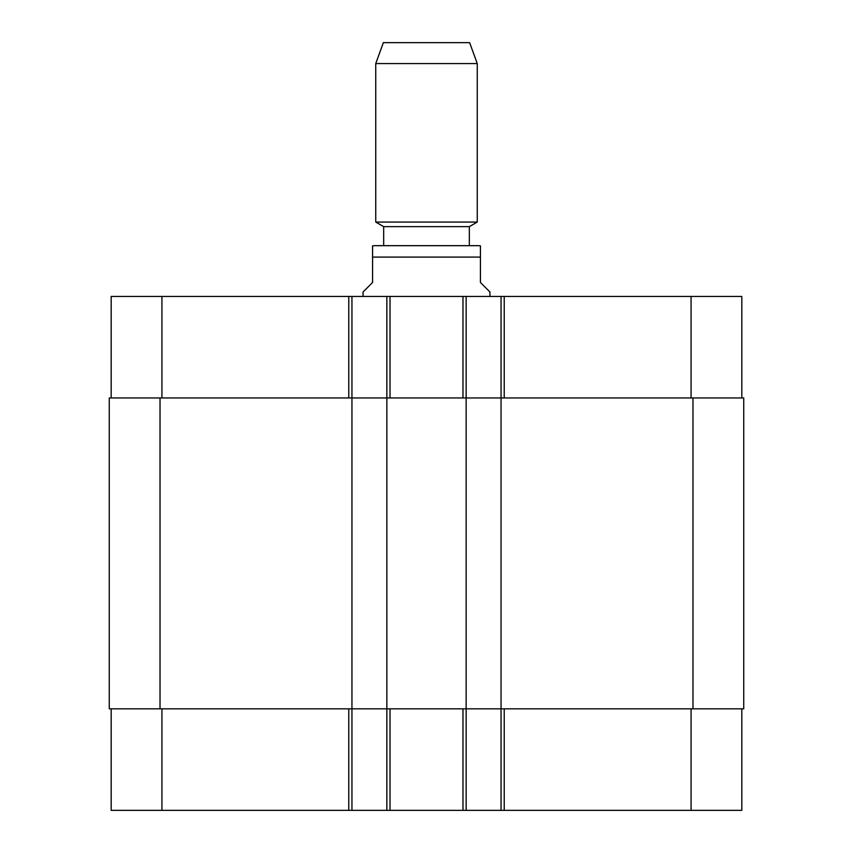 <?xml version="1.0" encoding="UTF-8"?>
<svg xmlns="http://www.w3.org/2000/svg" width="853" height="853" viewBox="0 0 853 853"><rect width="100%" height="100%" fill="white"/><g stroke="black" fill="none" stroke-linecap="round" stroke-linejoin="round"><path stroke-width="1.28" d="M489.942 296.439L489.942 291.993L480.431 282.482L480.431 245.835L480.431 257.094L480.431 245.835L480.431 257.094L372.569 257.094L372.569 282.482L363.058 291.993L363.058 296.439M372.569 257.094L372.569 245.835L372.569 257.094M426.5 245.675L374.478 245.675L478.522 245.675L469.331 245.675L469.331 226.642L477.253 222.068L477.253 63.57L375.746 63.57L375.746 222.068L477.253 222.068M383.669 245.675L383.669 226.642L469.331 226.642M375.746 63.57L383.36 42.65L469.64 42.65L477.253 63.57M111.167 708.832L111.167 810.35L741.833 810.35L741.833 708.832M111.167 397.946L111.167 296.439L741.833 296.439L741.833 397.946M351.948 810.35L351.948 397.946L109.269 397.946L109.269 708.832L743.731 708.832L743.731 397.946L351.948 397.946L351.948 296.439M386.846 810.35L386.846 296.439M466.154 810.35L466.154 296.439M501.052 810.35L501.052 296.439M161.931 397.946L161.931 296.439M348.781 397.946L348.781 296.439M390.024 397.946L390.024 296.439M462.976 397.946L462.976 296.439M504.219 397.946L504.219 296.439M691.069 397.946L691.069 296.439M161.931 708.832L161.931 810.35M348.781 708.832L348.781 810.35M390.024 708.832L390.024 810.35M462.976 708.832L462.976 810.35M504.219 708.832L504.219 810.35M691.069 708.832L691.069 810.35M692.977 708.832L692.977 397.946M160.023 708.832L160.023 397.946M480.431 245.835L478.522 245.675M372.569 245.835L374.478 245.675M383.669 226.642L375.746 222.068"/></g></svg>
